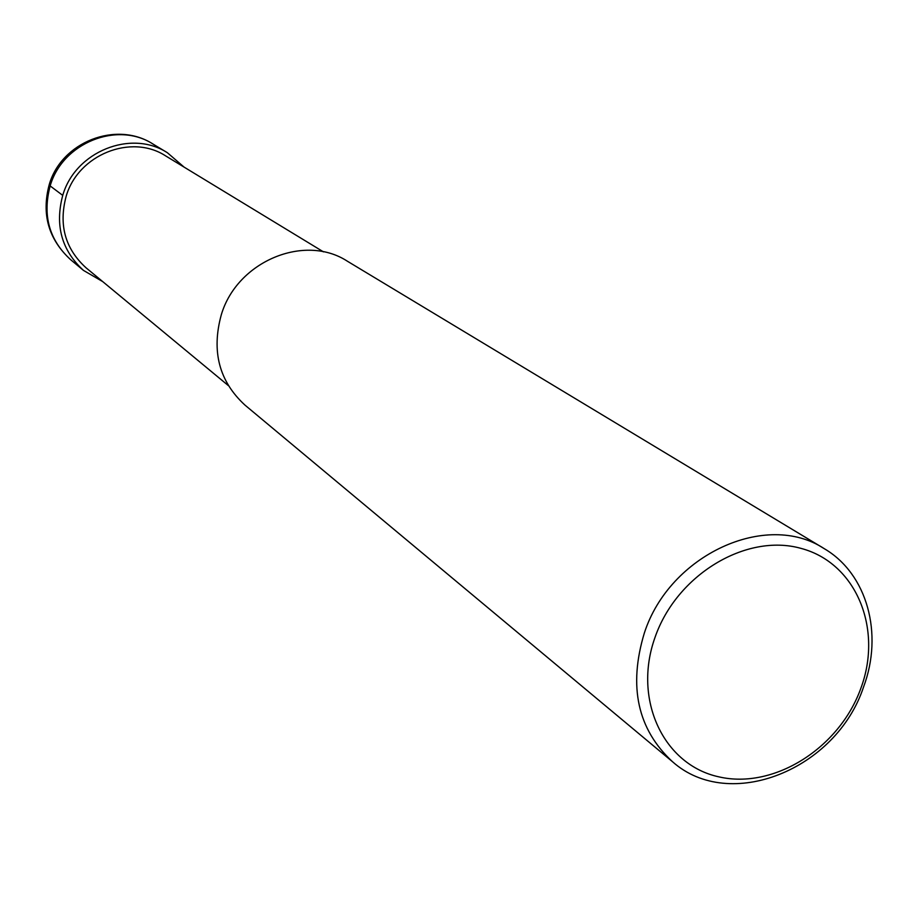 <?xml version="1.0" encoding="UTF-8"?>
<svg xmlns="http://www.w3.org/2000/svg" width="918" height="918" viewBox="0 0 918 918"><rect width="100%" height="100%" fill="white"/><g stroke="black" fill="none" stroke-linecap="round" stroke-linejoin="round"><path stroke-width="1.38" d="M323.469 251.865L165.722 155.945C131.274 133.374 78.053 154.637 66.13 196.372C58.534 224.99 65.178 248.801 86.051 267.815L228.284 385.537M244.968 405.102C219.138 381.36 211.255 351.227 221.318 314.713C237.096 261.32 304.546 233.252 347.417 261.24L824.249 548.666C766.404 510.454 669.624 554.679 644.344 633.018C628.187 686.469 637.574 729.374 672.515 761.722L244.968 405.102M672.515 761.722C729.649 812.74 836.309 769.548 863.517 687.089C883.586 633.833 867.269 573.83 824.249 548.666M860.9 688.179C839.465 748.147 773.943 789.606 718.955 776.869C663.68 765.038 632.628 699.803 655.004 637.448C676.566 574.875 746.024 532.991 800.84 548.333C856.001 562.745 883.127 628.417 860.9 688.179M184.116 167.133L167.351 152.698C131.09 129.128 75.265 151.539 62.734 195.385C54.759 225.403 61.678 250.407 83.504 270.42L102.632 281.551M62.734 195.385L50.157 185.929L49.297 184.461M153.042 144.069C116.322 120.327 61.196 142.015 49.17 184.828C41.367 214.364 48.539 239.334 70.675 259.725C49.182 240.011 42.343 215.42 50.157 185.929C62.435 142.841 117.32 120.866 153.031 144.069L167.351 152.698M70.675 259.725L83.504 270.42"/></g></svg>
